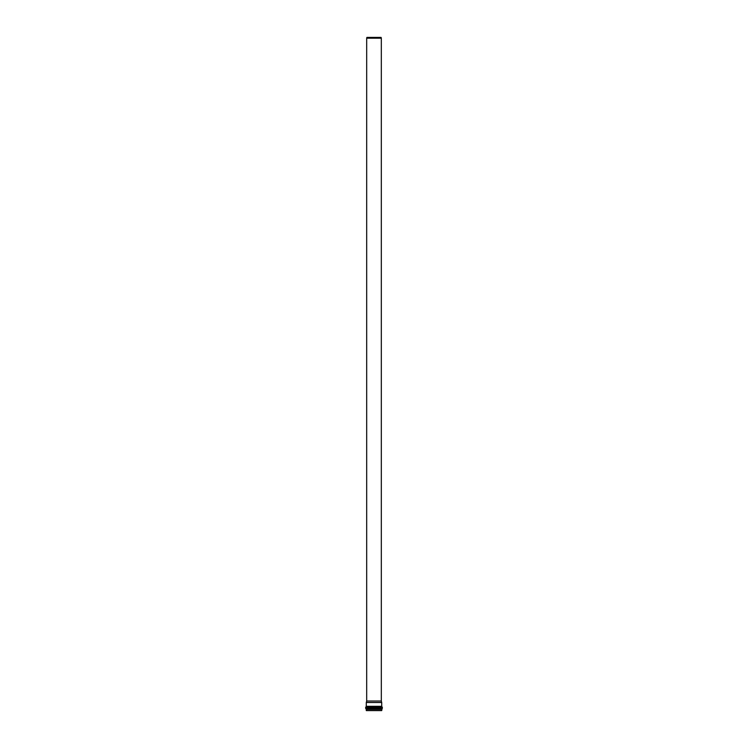 <?xml version="1.0" encoding="UTF-8"?>
<svg xmlns="http://www.w3.org/2000/svg" width="748" height="748" viewBox="0 0 748 748"><rect width="100%" height="100%" fill="white"/><g stroke="black" fill="none" stroke-linecap="round" stroke-linejoin="round"><path stroke-width="1.12" d="M374 702.494L381.714 702.494L381.714 706.318L366.286 706.318L366.286 702.494L374 702.494M381.714 709.385L366.286 709.385L366.286 710.6L381.714 710.6L382.032 708.814L365.968 708.814L365.65 708.253L365.65 707.449L382.35 707.449L381.714 706.318M374 701.026L381.321 701.026L381.321 38.195L366.679 38.195L366.679 701.026L374 701.026M366.679 38.195L366.894 37.4L381.106 37.4L381.321 38.195M366.286 706.318L365.968 706.879L382.032 706.879M382.032 708.814L382.35 708.253L365.65 708.253M366.286 709.385L365.968 708.814M365.968 706.879L365.65 707.449M382.35 708.253L382.35 707.449M366.679 701.026L366.286 702.494M381.321 701.026L381.714 702.494"/></g></svg>
